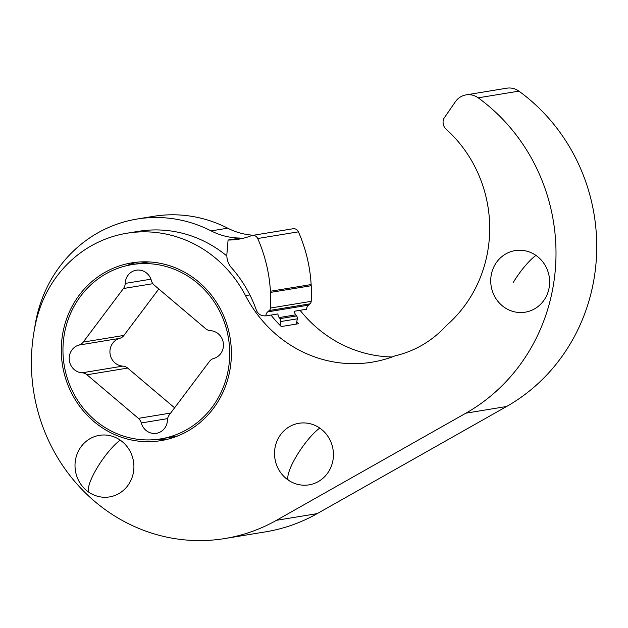 <?xml version="1.0" encoding="UTF-8"?>
<svg xmlns="http://www.w3.org/2000/svg" width="628" height="628" viewBox="0 0 628 628"><rect width="100%" height="100%" fill="white"/><g stroke="black" fill="none" stroke-linecap="round" stroke-linejoin="round"><path stroke-width="0.94" d="M446.971 325.006A8.831 8.321 -99.3 0 0 446.312 325.657A109.641 103.353 -99.3 0 1 395.334 355.754A128.049 120.702 -99.3 0 1 372.043 362.175A128.049 120.702 -99.3 0 1 245.532 295.647A120.097 113.213 -99.3 0 0 126.88 233.239A120.097 113.213 -99.3 0 0 36.314 320.508A174.851 164.819 -99.3 0 0 224.816 538.541A174.851 164.819 -99.3 0 0 276.477 520.306L465.866 413.177A185.221 174.592 -99.3 0 0 478.175 97.827A17.663 16.65 -99.3 0 0 466.062 94.883A17.663 16.65 -99.3 0 0 455.441 101.665L443.933 118.378A8.831 8.321 -99.3 0 0 446.068 129.132A128.049 120.702 -99.3 0 1 446.971 325.006M270.982 315.075A128.049 120.702 -99.3 0 0 281.273 326.552L298.724 323.687A128.049 120.702 -99.3 0 1 296.785 321.717M300.074 310.303A128.049 120.702 -99.3 0 0 392.1 356.979M224.816 538.541L265.542 531.853A174.851 164.819 -99.3 0 0 317.203 513.618L276.477 520.306M466.062 94.883L506.788 88.195A17.663 16.65 -99.3 0 1 518.901 91.138A185.221 174.592 -99.3 0 1 506.592 406.497L317.203 513.618M226.849 255.973A120.097 113.213 -99.3 0 0 138.513 231.332L126.88 233.239M154.708 439.639A90.071 84.906 -99.3 0 0 166.71 439.467M105.135 272.262A90.071 84.906 -99.3 0 0 66.128 380.066A90.071 84.906 -99.3 0 0 160.925 440.636A90.071 84.906 -99.3 0 0 187.537 431.248A90.071 84.906 -99.3 0 0 226.543 323.444A90.071 84.906 -99.3 0 0 131.747 262.865A90.071 84.906 -99.3 0 0 105.135 272.262M137.595 262.127A90.071 84.906 -99.3 0 0 126.173 265.801M296.29 324.087A114.532 107.961 -99.3 0 0 297.311 318.82A3.533 3.328 -99.3 0 0 296.589 315.923L295.741 314.848A5.471 5.157 -99.3 0 1 294.54 311.213L306.613 309.227A5.471 5.157 -99.3 0 1 308.458 305.177L310.012 303.834L269.286 310.515L267.732 311.857A5.471 5.157 -99.3 0 0 265.887 315.915L277.961 313.929A5.471 5.157 -99.3 0 0 279.162 317.564L280.002 318.639A3.533 3.328 -99.3 0 1 280.732 321.544A114.532 107.961 -99.3 0 1 280.025 325.304M269.286 310.515A3.533 3.328 -99.3 0 0 270.472 308.034A144.346 136.064 -99.3 0 0 270.48 292.405A3.533 3.328 -99.3 0 0 270.417 291.251A144.346 136.064 -99.3 0 0 257.7 238.514A5.299 4.993 -99.3 0 0 251.349 235.704A70.65 66.592 -99.3 0 1 238.616 239.197A70.65 66.592 -99.3 0 1 228.066 240.029L240.139 238.043A70.65 66.592 80.7 0 1 211.126 230.9A132.461 124.862 -99.3 0 0 136.951 219.062A132.461 124.862 -99.3 0 0 34.603 328.554M310.012 303.834A3.533 3.328 -99.3 0 0 311.198 301.346A144.346 136.064 -99.3 0 0 311.205 285.716A3.533 3.328 -99.3 0 0 311.143 284.562A144.346 136.064 -99.3 0 0 298.418 231.826A5.299 4.993 -99.3 0 0 293.033 228.757L252.307 235.437M265.887 315.915L263.948 315.837A8.831 8.321 -99.3 0 1 256.303 309.989A124.517 117.373 -99.3 0 0 231.449 267.701A17.663 16.65 -99.3 0 1 226.912 253.9L228.066 240.029M311.205 285.716L270.48 292.405M253.586 235.233A70.65 66.592 80.7 0 1 227.705 228.184A132.461 124.862 -99.3 0 0 153.53 216.338L136.951 219.062M311.143 284.562L270.417 291.251M177.936 435.871A88.305 83.241 80.7 0 1 172.716 436.915L160.642 438.894A88.305 83.241 80.7 0 1 133.999 438.697A88.305 83.241 80.7 0 1 127.523 437.269A88.305 83.241 80.7 0 1 66.364 375.089A88.305 83.241 80.7 0 1 132.029 264.608A88.305 83.241 80.7 0 1 165.148 266.241A88.305 83.241 80.7 0 1 229.683 355.848A88.305 83.241 80.7 0 1 160.642 438.894M132.029 264.608L144.102 262.63A88.305 83.241 80.7 0 1 149.386 261.947M205.709 328.734A8.831 8.321 -99.3 0 0 210.568 330.705A14.13 13.321 -99.3 0 1 223.372 343.343A14.13 13.321 -99.3 0 1 213.763 358.439A8.831 8.321 -99.3 0 0 209.477 361.398L169.222 414.99A8.831 8.321 -99.3 0 0 167.456 420.093A14.13 13.321 -99.3 0 1 156.411 433.304A14.13 13.321 -99.3 0 1 141.292 422.95A8.831 8.321 -99.3 0 0 138.403 418.358L86.962 374.767A8.831 8.321 -99.3 0 0 82.103 372.804A14.13 13.321 -99.3 0 1 69.3 360.158A14.13 13.321 -99.3 0 1 78.908 345.07A8.831 8.321 -99.3 0 0 83.194 342.103L123.449 288.511A8.831 8.321 -99.3 0 0 125.215 283.409A14.13 13.321 -99.3 0 1 136.26 270.205A14.13 13.321 -99.3 0 1 151.379 280.551A8.831 8.321 -99.3 0 0 154.268 285.151L205.709 328.734M158.798 288.99L123.92 335.423L83.194 342.103M174.6 407.831L127.68 368.087A8.831 8.321 -99.3 0 0 122.821 366.116A14.13 13.321 -99.3 0 1 110.026 353.478A14.13 13.321 -99.3 0 1 119.626 338.382A8.831 8.321 -99.3 0 0 123.92 335.423M535.951 255.4A31.196 29.406 -99.3 0 0 495.304 264.215A31.196 29.406 -99.3 0 0 504.41 307.382A31.196 29.406 -99.3 0 0 545.057 298.567A31.196 29.406 -99.3 0 0 535.951 255.4A33.559 8.29 124.6 0 0 513.202 282.537M319.754 428.076A31.196 29.406 -99.3 0 0 279.107 436.892A31.196 29.406 -99.3 0 0 288.213 480.059A31.196 29.406 -99.3 0 0 328.86 471.243A31.196 29.406 -99.3 0 0 319.754 428.076A33.559 8.29 124.6 0 0 297.005 455.214A33.559 8.29 -55.4 0 0 288.213 480.059M120.231 440.142A31.196 29.406 -99.3 0 0 79.583 448.957A31.196 29.406 -99.3 0 0 88.689 492.116A31.196 29.406 -99.3 0 0 129.337 483.301A31.196 29.406 -99.3 0 0 120.231 440.142A33.559 8.29 124.6 0 0 97.481 467.279A33.559 8.29 -55.4 0 0 88.689 492.116M249.873 294.932L245.532 295.647M506.592 406.497L465.866 413.177M518.901 91.138L478.175 97.827M308.458 305.177L267.732 311.857M311.198 301.346L270.472 308.034M298.418 231.826L257.7 238.514M211.126 230.9L227.705 228.184M167.621 418.625L141.292 422.95M170.675 413.059L138.403 418.358M86.962 374.767L127.68 368.087M122.821 366.116L82.103 372.804M119.626 338.382L78.908 345.07M123.449 288.511L152.887 283.683M150.948 279.185L125.215 283.409M296.589 315.923L280.002 318.639M295.741 314.848L279.162 317.564M297.311 318.82L280.732 321.544"/></g></svg>
